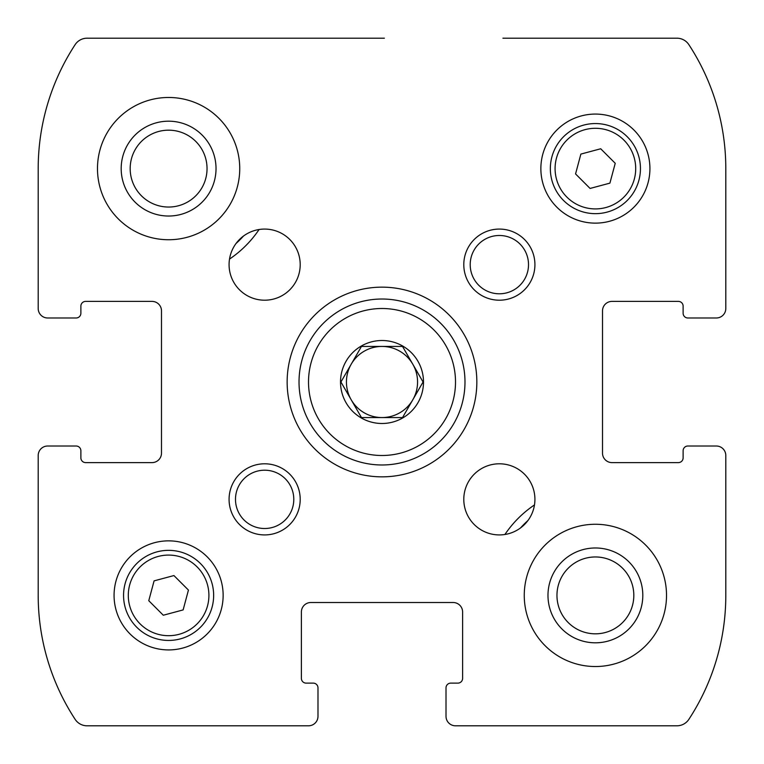 <?xml version="1.0" encoding="UTF-8"?>
<svg xmlns="http://www.w3.org/2000/svg" width="764" height="764" viewBox="0 0 764 764"><rect width="100%" height="100%" fill="white"/><g stroke="black" fill="none" stroke-linecap="round" stroke-linejoin="round"><path stroke-width="1.15" d="M710.386 446.014L716.317 446.014A9.483 9.483 0 0 1 725.8 455.506L725.8 595.395A226.43 226.43 0 0 1 688.851 719.363A14.229 14.229 0 0 1 676.942 725.8L455.506 725.8A9.483 9.483 0 0 1 446.014 716.317L446.014 710.386M502.922 38.2L676.942 38.2A14.229 14.229 0 0 1 688.851 44.637A226.43 226.43 0 0 1 725.8 168.605L725.8 308.494A9.483 9.483 0 0 1 716.317 317.986L710.386 317.986M53.614 317.986L47.683 317.986A9.483 9.483 0 0 1 38.2 308.494L38.2 168.605A226.43 226.43 0 0 1 75.149 44.637A14.229 14.229 0 0 1 87.058 38.2L384.368 38.2M317.986 710.386L317.986 716.317A9.483 9.483 0 0 1 308.494 725.8L87.058 725.8A14.229 14.229 0 0 1 75.149 719.363A226.43 226.43 0 0 1 38.2 595.395L38.2 455.506A9.483 9.483 0 0 1 47.683 446.014L53.614 446.014M716.317 446.014L687.867 446.014L716.317 446.014M683.121 306.125L683.121 313.24L683.121 306.125A4.746 4.746 0 0 0 678.375 301.388L611.993 301.388A9.483 9.483 0 0 0 602.51 310.872L602.51 453.128A9.483 9.483 0 0 0 611.993 462.612L678.375 462.612A4.746 4.746 0 0 0 683.121 457.875L683.121 450.76A4.746 4.746 0 0 1 687.867 446.014M687.867 317.986L716.317 317.986L687.867 317.986A4.746 4.746 0 0 1 683.121 313.24M47.683 317.986L76.133 317.986L47.683 317.986M80.879 457.875L80.879 450.76L80.879 457.875A4.746 4.746 0 0 0 85.625 462.612L152.007 462.612A9.483 9.483 0 0 0 161.49 453.128L161.49 310.872A9.483 9.483 0 0 0 152.007 301.388L85.625 301.388A4.746 4.746 0 0 0 80.879 306.125L80.879 313.24A4.746 4.746 0 0 1 76.133 317.986M76.133 446.014L47.683 446.014L76.133 446.014A4.746 4.746 0 0 1 80.879 450.76M317.986 716.317L317.986 687.867L317.986 716.317M457.875 683.121L450.76 683.121L457.875 683.121A4.746 4.746 0 0 0 462.612 678.375L462.612 611.993A9.483 9.483 0 0 0 453.128 602.51L310.872 602.51A9.483 9.483 0 0 0 301.388 611.993L301.388 678.375A4.746 4.746 0 0 0 306.125 683.121L313.24 683.121A4.746 4.746 0 0 1 317.986 687.867M446.014 687.867L446.014 716.317L446.014 687.867A4.746 4.746 0 0 1 450.76 683.121M504.918 534.485A109.071 109.071 0 0 1 534.485 504.918M259.082 229.515A109.071 109.071 0 0 1 229.515 259.082M168.605 216.031A47.425 47.425 0 0 1 127.54 144.893A47.425 47.425 0 0 1 209.67 144.893A47.425 47.425 0 0 1 168.605 216.031M168.605 207.044A38.439 38.439 0 0 1 135.323 149.391A38.439 38.439 0 0 1 201.897 149.391A38.439 38.439 0 0 1 168.605 207.044M243.468 236.066A100.772 100.772 0 0 1 236.066 243.468M595.395 642.811A47.425 47.425 0 0 1 554.33 571.682A47.425 47.425 0 0 1 636.46 571.682A47.425 47.425 0 0 1 595.395 642.811M595.395 633.824A38.439 38.439 0 0 1 562.103 576.18A38.439 38.439 0 0 1 628.676 576.18A38.439 38.439 0 0 1 595.395 633.824M520.532 527.934A100.772 100.772 0 0 1 527.934 520.532M361.467 346.436L402.532 346.436L423.065 382L402.532 417.564L361.467 417.564L340.935 382L361.467 346.436L402.532 346.436L423.065 382L402.532 417.564L361.467 417.564L340.935 382L361.467 346.436M423.495 382A41.495 41.495 0 0 1 361.257 417.937A41.495 41.495 0 0 1 361.257 346.063A41.495 41.495 0 0 1 423.495 382M168.605 97.477A71.128 71.128 0 0 1 230.212 204.169A71.128 71.128 0 0 1 107.008 204.169A71.128 71.128 0 0 1 168.605 97.477M264.64 229.076A35.564 35.564 0 0 1 295.439 282.422A35.564 35.564 0 0 1 233.841 282.422A35.564 35.564 0 0 1 264.64 229.076M499.36 463.796A35.564 35.564 0 0 1 530.159 517.142A35.564 35.564 0 0 1 468.561 517.142A35.564 35.564 0 0 1 499.36 463.796M595.395 524.266A71.128 71.128 0 0 1 656.992 630.959A71.128 71.128 0 0 1 533.788 630.959A71.128 71.128 0 0 1 595.395 524.266M168.605 540.855A54.53 54.53 0 0 1 215.83 622.66A54.53 54.53 0 0 1 121.38 622.66A54.53 54.53 0 0 1 168.605 540.855M595.395 114.075A54.53 54.53 0 0 1 642.619 195.87A54.53 54.53 0 0 1 548.17 195.87A54.53 54.53 0 0 1 595.395 114.075M264.64 463.796A35.564 35.564 0 0 1 295.439 517.142A35.564 35.564 0 0 1 233.841 517.142A35.564 35.564 0 0 1 264.64 463.796M499.36 229.076A35.564 35.564 0 0 1 530.159 282.422A35.564 35.564 0 0 1 468.561 282.422A35.564 35.564 0 0 1 499.36 229.076M476.841 382A94.841 94.841 0 0 1 334.575 464.14A94.841 94.841 0 0 1 334.575 299.86A94.841 94.841 0 0 1 476.841 382M464.989 382A82.99 82.99 0 0 1 340.505 453.864A82.99 82.99 0 0 1 340.505 310.136A82.99 82.99 0 0 1 464.989 382A82.99 82.99 0 0 1 340.505 453.864A82.99 82.99 0 0 1 340.505 310.136A82.99 82.99 0 0 1 464.989 382M499.36 235.484A29.156 29.156 0 0 1 524.61 279.213A29.156 29.156 0 0 1 474.11 279.213A29.156 29.156 0 0 1 499.36 235.484M264.64 470.204A29.156 29.156 0 0 1 289.89 513.933A29.156 29.156 0 0 1 239.39 513.933A29.156 29.156 0 0 1 264.64 470.204M595.395 123.558A45.047 45.047 0 0 1 634.406 191.134A45.047 45.047 0 0 1 556.383 191.134A45.047 45.047 0 0 1 595.395 123.558A45.047 45.047 0 0 1 634.406 191.134A45.047 45.047 0 0 1 556.383 191.134A45.047 45.047 0 0 1 595.395 123.558M615.23 163.295L600.705 148.77L580.869 154.089L575.559 173.925L590.075 188.441L609.911 183.131L615.23 163.295M168.605 550.347A45.047 45.047 0 0 1 207.617 617.914A45.047 45.047 0 0 1 129.593 617.914A45.047 45.047 0 0 1 168.605 550.347A45.047 45.047 0 0 1 207.617 617.914A45.047 45.047 0 0 1 129.593 617.914A45.047 45.047 0 0 1 168.605 550.347M188.441 590.075L173.925 575.559L154.089 580.869L148.77 600.705L163.295 615.23L183.131 609.911L188.441 590.075M382 346.436A35.564 35.564 0 0 1 412.799 399.782A35.564 35.564 0 0 1 351.201 399.782A35.564 35.564 0 0 1 382 346.436M346.436 382A35.564 35.564 0 0 1 351.201 364.218M412.799 364.218A35.564 35.564 0 0 1 412.799 399.782M382 417.564A35.564 35.564 0 0 1 351.201 399.782M455.506 382A73.506 73.506 0 0 1 345.252 445.651A73.506 73.506 0 0 1 345.252 318.349A73.506 73.506 0 0 1 455.506 382M595.395 128.295A40.311 40.311 0 0 1 630.3 188.765A40.311 40.311 0 0 1 560.489 188.765A40.311 40.311 0 0 1 595.395 128.295M168.605 555.084A40.311 40.311 0 0 1 203.51 615.545A40.311 40.311 0 0 1 133.7 615.545A40.311 40.311 0 0 1 168.605 555.084"/></g></svg>
